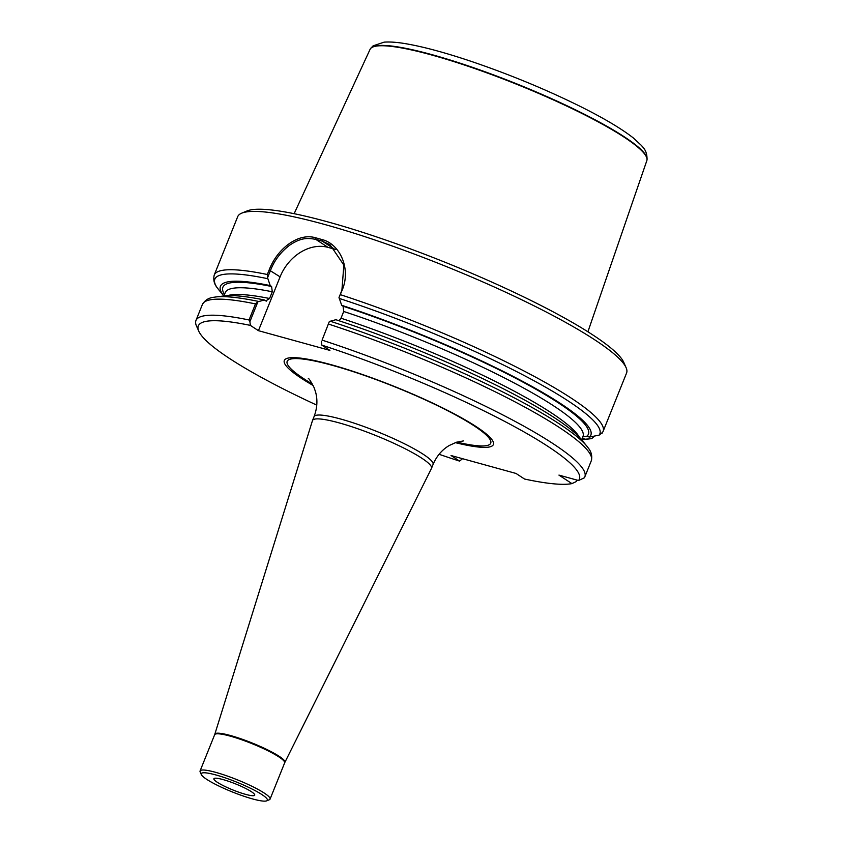 <?xml version="1.0" encoding="UTF-8"?>
<svg xmlns="http://www.w3.org/2000/svg" width="843" height="843" viewBox="0 0 843 843"><rect width="100%" height="100%" fill="white"/><g stroke="black" fill="none" stroke-linecap="round" stroke-linejoin="round"><path stroke-width="1.26" d="M261.91 794.58A35.627 5.364 -158.1 0 0 223.3 777.204A35.627 5.364 -158.1 0 0 201.329 774.58A35.627 5.364 -158.1 0 0 232.299 791.935A35.627 5.364 -158.1 0 0 266.673 800.85A35.627 5.364 -158.1 0 0 261.91 794.58M217.252 782.251A22.002 3.319 21.9 0 1 213.89 778.753A22.002 3.319 21.9 0 1 229.001 781.44A22.002 3.319 21.9 0 1 251.351 791.661A22.002 3.319 21.9 0 1 254.723 795.17A22.002 3.319 21.9 0 1 239.612 792.483A22.002 3.319 21.9 0 1 217.252 782.251M439.077 454.282A205.376 30.938 -158.1 0 0 459.593 461.11L451.047 455.526L516.011 473.45L524.546 479.035A205.376 30.938 -158.1 0 0 571.923 483.608L576.254 481.585L576.875 480.057M249.907 321.647L249.043 319.971L255.492 303.912L257.905 301.762L249.907 321.647L250.382 325.398L258.443 330.677L329.898 350.393L321.826 345.114A205.376 30.938 -158.1 0 1 578.53 480.51L584.294 477.833A209.57 31.57 -158.1 0 0 584.842 476.832A209.57 31.57 -158.1 0 0 322.079 340.119L329.36 321.478L335.883 319.718A199.601 30.063 -158.1 0 1 581.459 439.561L586.939 446.274A207.473 31.254 -158.1 0 0 330.066 321.162M321.826 345.114L321.362 341.373M329.36 321.478L322.079 340.119M589.931 438.824L581.67 439.835A199.601 30.063 -158.1 0 0 584.821 439.235L589.931 438.824A207.473 31.254 -158.1 0 0 591.807 438.55L594.557 436.063M602.566 432.375L599.131 435.125L589.436 437.074A199.601 30.063 -158.1 0 0 341.678 305.292L339.002 297.495L341.9 290.266L343.86 265.071L330.003 244.681L322.268 241.151A208.305 31.381 -158.1 0 0 315.767 239.359C306.473 237.726 300.593 237.968 289.781 245.113C280.74 251.994 274.302 260.466 270.455 270.55L267.547 277.779L270.224 285.577A199.601 30.063 -158.1 0 0 223.848 295.988L218.579 289.549A207.473 31.254 -158.1 0 1 267.758 278.696M267.547 277.779L267.315 274.502L269.138 269.992C277.168 248.864 298.085 232.478 315.567 237.779A209.57 31.57 21.9 0 1 322.11 239.581C340.361 244.143 351.141 269.275 342.174 290.14L339.002 297.495M340.351 294.66A209.57 31.57 -158.1 0 1 603.114 431.374L626.57 373.027A209.57 31.57 -158.1 0 0 626.096 367.653A209.57 31.57 -158.1 0 0 443.903 265.577A209.57 31.57 -158.1 0 0 241.741 213.153A209.57 31.57 -158.1 0 0 237.684 216.693L214.227 275.039C212.267 283.554 217.663 287.958 218.579 289.549M582.471 437.78L584.821 439.235M250.382 325.398A205.376 30.938 -158.1 0 0 198.769 331.173A205.376 30.938 -158.1 0 0 316.768 405.114M578.53 480.51L558.941 475.104L571.923 483.608M455.294 442.628A112.656 16.965 -158.1 0 0 476.147 426.6A112.656 16.965 -158.1 0 0 323.512 362.669A112.656 16.965 -158.1 0 0 313.122 385.472M249.043 319.971A209.57 31.57 -158.1 0 0 195.955 320.498A209.57 31.57 -158.1 0 0 196.43 325.872L198.769 331.173M459.593 461.11L462.522 458.687M270.224 285.577L271.604 286.483L272.278 291.773L269.57 298.506L265.808 300.898L264.428 299.992L257.905 301.762M264.428 299.992A199.601 30.063 -158.1 0 0 224.185 295.946L215.587 296.989A207.473 31.254 -158.1 0 1 258.611 301.446M266.367 301.13L265.808 300.898M338.918 320.709L340.741 318.844L343.723 311.488L343.059 306.199L341.678 305.292M589.436 437.074L586.359 436.242L582.892 436.727M626.096 367.653L623.757 362.353A205.376 30.938 -158.1 0 0 445.209 262.321A205.376 30.938 -158.1 0 0 247.094 210.94L241.741 213.153M335.693 249.517A41.918 33.098 -56.8 0 0 334.513 249.159L328.011 247.368A41.918 33.098 -56.8 0 0 280.087 276.852L258.443 330.677M421.7 458.128A64.131 9.663 21.9 0 1 431.5 468.329A64.131 9.663 21.9 0 1 431.458 468.445L284.881 762.357A37.745 5.69 21.9 0 0 279.128 756.276A37.745 5.69 21.9 0 0 240.571 738.668A37.745 5.69 21.9 0 0 214.828 734.19L312.468 420.604A64.131 9.663 21.9 0 1 312.511 420.499A64.131 9.663 21.9 0 1 356.547 428.328A64.131 9.663 21.9 0 1 421.7 458.128M201.329 774.58L200.16 771.935A37.724 5.68 21.9 0 1 200.076 770.966A37.724 5.68 21.9 0 1 225.987 775.571A37.724 5.68 21.9 0 1 264.302 793.105A37.724 5.68 21.9 0 1 270.076 799.101A37.724 5.68 21.9 0 1 269.349 799.744L266.673 800.85M587.908 331.784L646.834 160.623A149.148 22.466 -158.1 0 0 646.981 160.022A149.148 22.466 -158.1 0 0 623.957 137.051A149.148 22.466 -158.1 0 0 474.767 68.546A149.148 22.466 -158.1 0 0 370.372 48.831A149.148 22.466 -158.1 0 0 370.066 49.368L294.133 213.69M584.842 476.832L591.291 460.784A209.57 31.57 -158.1 0 0 328.528 324.07M599.131 435.125A207.473 31.254 -158.1 0 0 339.213 298.411M267.315 274.502A209.57 31.57 -158.1 0 0 214.227 275.039M582.271 438.265A196.988 29.674 -158.1 0 0 583.019 438.065M255.492 303.912A209.57 31.57 -158.1 0 0 202.404 304.449C206.883 296.936 213.837 297.495 215.587 296.989M269.57 298.506A192.805 29.041 -158.1 0 0 227.399 295.682M272.278 291.773A192.805 29.041 -158.1 0 0 225.229 292.637L223.88 295.988M271.604 286.483A196.988 29.674 -158.1 0 0 224.501 294.439M579.32 437.148A192.805 29.041 -158.1 0 0 341.025 318.222M581.649 439.804L582.998 436.453A192.805 29.041 -158.1 0 0 343.723 311.488M586.728 436.326A196.988 29.674 -158.1 0 0 343.059 306.199M334.513 249.159L322.268 241.151L322.11 239.581M328.011 247.368L315.767 239.359L315.567 237.779M280.087 276.852L269.138 269.992M308.317 378.465C308.991 378.507 310.898 381.5 314.028 387.453L315.535 391.826C317.758 399.867 317.263 408.149 314.049 416.653A64.131 9.663 21.9 0 1 358.096 424.482A64.131 9.663 21.9 0 1 423.239 454.282A64.131 9.663 21.9 0 1 433.049 464.493L431.5 468.329M312.363 384.029A109.695 16.523 21.9 0 1 326.989 363.902A109.695 16.523 21.9 0 1 473.945 425.726A109.695 16.523 21.9 0 1 456.843 442.111M214.828 734.19L214.638 734.748A37.724 5.68 21.9 0 1 240.54 739.353A37.724 5.68 21.9 0 1 278.864 756.888A37.724 5.68 21.9 0 1 284.639 762.894L284.881 762.357M370.614 48.483L373.112 45.849L384.123 42.15C390.151 41.697 397.801 42.287 407.074 43.941C424.335 46.997 445.715 52.814 471.216 61.37C508.877 74.184 544.757 88.958 578.835 105.712C603.082 117.746 621.228 128.484 633.262 137.904L641.734 145.744C642.387 147.156 647.171 149.801 647.045 159.612A149.053 22.455 -158.1 0 0 516.917 83.942A149.053 22.455 -158.1 0 0 370.614 48.483L370.372 48.831M591.291 460.784C593.261 452.259 587.856 447.854 586.939 446.274M603.114 431.374L602.092 433.228M195.955 320.498L202.404 304.449M314.049 416.653L312.511 420.499M433.049 464.493C436.642 456.063 442.059 449.73 449.298 445.473L456.411 442.248L463.618 440.889M214.638 734.748L200.076 770.966M284.639 762.894L270.076 799.101"/></g></svg>
